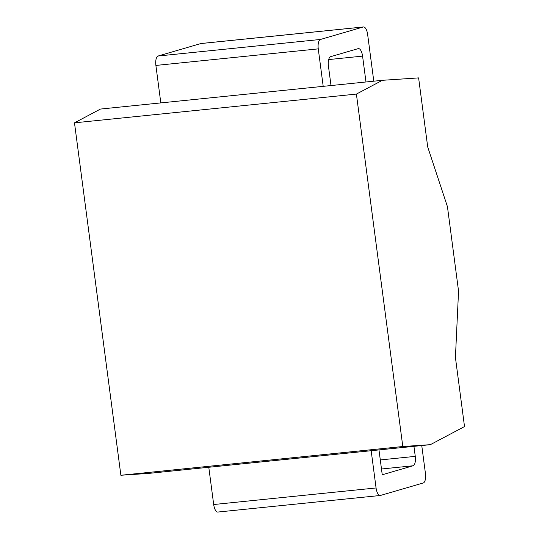 <?xml version="1.0" encoding="UTF-8"?>
<svg xmlns="http://www.w3.org/2000/svg" width="539" height="539" viewBox="0 0 539 539"><rect width="100%" height="100%" fill="white"/><g stroke="black" fill="none" stroke-linecap="round" stroke-linejoin="round"><path stroke-width="0.81" d="M382.373 80.311L100.456 109.06L74.483 122.831L120.877 475.263L148.427 473.424L430.344 444.675L464.517 426.558L455.421 357.472L458.554 291.114L447.444 206.673L427.71 146.979L418.614 77.892L382.373 80.311L356.4 94.082L402.801 446.514L430.344 444.675M74.483 122.831L356.4 94.082M120.877 475.263L402.801 446.514M371.169 450.712L376.074 487.963A8.536 3.402 84.2 0 0 380.251 495.489L217.877 512.05A8.536 3.402 -95.8 0 1 213.693 504.524L208.788 467.266M318.266 48.874L155.886 65.435A8.536 3.402 -95.8 0 1 158.089 56.022L200.838 43.558A8.536 3.402 -95.8 0 1 201.081 43.511L363.461 26.95A8.536 3.402 84.2 0 0 363.212 26.997L320.462 39.462A8.536 3.402 84.2 0 0 318.266 48.874L323.198 86.348M155.886 65.435L160.817 102.909M380.251 495.489A8.536 3.402 84.2 0 0 380.494 495.442L423.243 482.978A8.536 3.402 84.2 0 0 425.446 473.565L421.754 445.551M413.945 446.346L415.266 456.371A8.536 3.402 -95.8 0 1 413.063 465.777L382.245 474.765L378.978 449.91M373.79 81.187L367.638 34.476A8.536 3.402 84.2 0 0 363.461 26.95M331.007 85.553L328.44 66.075A8.536 3.402 -95.8 0 1 330.643 56.662L358.145 48.645A8.536 3.402 -95.8 0 1 358.395 48.591A8.536 3.402 -95.8 0 1 362.572 56.117L365.981 81.982M376.074 487.963L213.693 504.524M381.491 468.997L413.063 465.777M380.291 459.935L415.266 456.371M328.689 59.573L362.572 56.117M363.212 26.997L200.838 43.558M320.462 39.462L158.089 56.022"/></g></svg>

